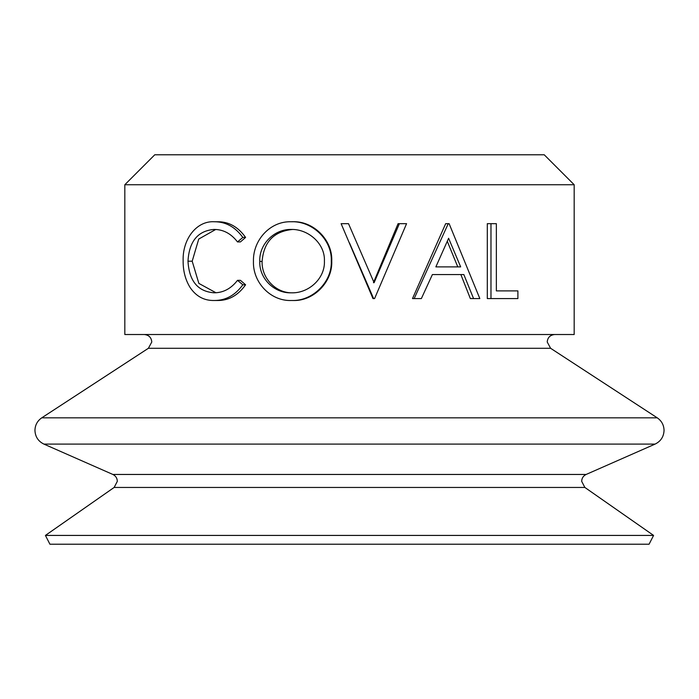 <?xml version="1.0" encoding="UTF-8"?>
<svg xmlns="http://www.w3.org/2000/svg" width="699" height="699" viewBox="0 0 699 699"><rect width="100%" height="100%" fill="white"/><g stroke="black" fill="none" stroke-linecap="round" stroke-linejoin="round"><path stroke-width="1.05" d="M399.374 223.68L406.565 223.68L374.585 298.569L372.978 298.569L341.121 223.68L348.513 223.68L374.096 282.702L399.374 223.68L398.081 223.68L373.458 282.702M45.418 535.425L49.926 544.224L649.074 544.224L653.582 535.425L45.418 535.425L114.129 487.456L584.871 487.456L653.582 535.425M473.572 298.569L470.348 298.569L460.868 274.567L432.384 274.567L463.839 274.567L473.572 298.569L479.829 298.569L449.125 223.68L445.665 223.68L412.497 298.569L421.366 298.569L432.384 274.567M496.36 290.889L517.898 290.889L517.898 298.569L490.978 298.569L490.978 223.68L496.36 223.68L496.36 290.889L513.52 290.889M490.978 298.569L487.299 298.569L487.299 223.68L490.978 223.68M124.824 184.737L124.824 334.524L574.176 334.524L574.176 184.737L124.824 184.737L154.776 154.776L544.224 154.776L574.176 184.737M348.513 223.68L349.5 225.952M331.754 261.094C332.628 282.108 313.519 301.321 293.099 300.491L291.597 300.491C270.714 301.409 252.689 282.457 253.449 261.452C252.767 240.482 269.928 221.094 291.002 221.758L292.523 221.758C313.056 220.718 332.698 239.713 331.754 261.094L331.282 261.094C332.208 282.064 312.497 301.365 291.597 300.491M215.65 229.508L198.734 239.058L192.19 261.199L198.857 283.41L215.939 292.741M187.987 261.199C189.167 281.147 197.948 291.684 214.348 292.811C223.409 292.715 231.133 288.556 237.511 280.334L240.421 280.334L245.594 284.781C238.184 295.258 228.957 300.491 217.896 300.491L214.383 300.491C204.204 300.753 196.087 296.393 190.041 287.394C185.331 279.705 183.033 270.801 183.138 260.692C182.439 239.25 196.524 220.639 214.313 221.758L217.826 221.758C228.896 221.705 238.158 226.922 245.594 237.424L240.421 241.924L237.511 241.924C231.081 233.58 223.234 229.412 213.964 229.438C197.791 230.845 189.132 241.435 187.987 261.199L192.19 261.199M237.511 280.334L242.824 284.781L245.594 284.781M242.824 284.781C235.222 295.258 225.742 300.491 214.383 300.491M214.313 221.758C225.663 221.697 235.17 226.922 242.824 237.424L245.594 237.424M242.824 237.424L237.511 241.924M291.002 221.758C312.086 220.727 332.243 239.705 331.282 261.094M259.766 261.426C259.119 278.604 274.471 293.484 291.326 292.811C308.425 293.519 325.184 278.665 324.415 261.085C325.201 243.549 308.189 229.027 291.326 229.438C274.305 228.984 259.041 244.117 259.766 261.426L262.099 261.426C261.478 278.604 276.411 293.484 292.837 292.811M292.837 229.438C273.947 231.212 263.698 241.88 262.099 261.426M373.607 298.569L349.5 242.972M414.175 298.569L448.234 223.68M435.861 266.887L460.667 266.887L448.609 238.28L435.861 266.887L457.784 266.887L447.281 241.286M41.748 417.836C37.37 420.877 35.099 425.062 34.95 430.383C35.221 436.718 38.209 441.287 43.897 444.092L655.103 444.092C660.791 441.287 663.779 436.718 664.05 430.383C663.901 425.062 661.63 420.877 657.252 417.836L41.748 417.836L148.389 348.285L550.611 348.285L657.252 417.836M114.129 487.456L117.336 481.314C117.196 478.142 115.702 475.862 112.862 474.455L586.138 474.455C583.298 475.862 581.804 478.142 581.664 481.314L584.871 487.456M550.611 348.285L547.221 342.012C547.623 337.503 550.113 335.004 554.709 334.524M148.389 348.285L151.779 342.012C151.377 337.503 148.887 335.004 144.291 334.524M586.138 474.455L655.103 444.092M112.862 474.455L43.897 444.092"/></g></svg>
